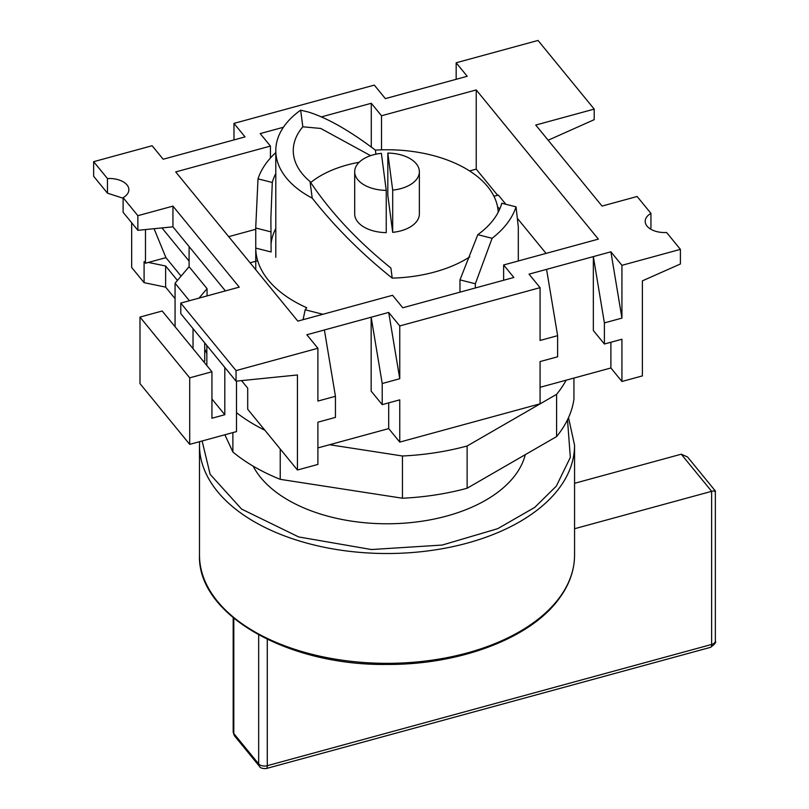 <?xml version="1.0" encoding="UTF-8"?>
<svg xmlns="http://www.w3.org/2000/svg" width="809" height="809" viewBox="0 0 809 809"><rect width="100%" height="100%" fill="white"/><g stroke="black" fill="none" stroke-linecap="round" stroke-linejoin="round"><path stroke-width="1.21" d="M666.586 232.486A19.416 11.215 180 0 1 650.881 229.271A19.416 11.215 180 0 1 645.198 221.342A19.416 11.215 180 0 1 650.942 213.374L637.128 196.496L602.048 206.073L535.74 125.051L594.211 109.104L538.015 40.45L456.165 62.778L467.208 76.289L385.357 98.617L374.304 85.117L233.983 123.393L245.036 136.903L163.175 159.231L152.122 145.731L93.652 161.679L107.466 178.556A19.416 11.215 180 0 1 128.864 189.71A19.416 11.215 180 0 1 123.11 197.669L137.864 215.69L172.944 206.123L239.252 287.134L180.781 303.092L236.046 370.603L317.897 348.264L306.844 334.764L388.704 312.436L399.757 325.936L540.078 287.65L529.025 274.15L610.886 251.821L621.929 265.322L680.399 249.364L666.586 232.486M321.406 116.89L371.291 103.279L381.514 115.768L476.228 89.93L598.357 239.13L503.633 264.978L513.857 277.467L402.771 307.774L392.547 295.285L297.823 321.122L175.705 171.923L270.428 146.075L260.205 133.586L283.423 127.256M503.633 280.248L503.633 264.978M546.065 253.399L517.922 219.006M505.858 204.273L498.334 195.08L493.955 196.274M497.626 195.272L476.228 169.132L476.228 89.93M381.514 115.768L381.514 149.837M469.594 170.942L476.228 169.132M371.291 103.279L371.291 147.036M270.428 158.038L270.428 146.075M228.694 236.663L255.755 229.281M107.466 178.556L107.466 193.179L93.652 176.301L93.652 161.679M145.478 229.554L145.478 263.228L144.093 261.55L144.093 282.665L131.665 267.476L131.665 222.738M233.983 123.393L233.983 139.917M456.165 62.778L456.165 79.302M548.158 140.23L594.211 119.661L594.211 109.104M650.042 228.745L650.942 227.996L650.942 213.374M621.929 265.322L621.929 318.119L604.394 322.902L604.394 344.027L621.929 339.244L621.929 381.484L642.397 375.902L642.397 280.854L680.399 263.987L680.399 249.364M610.886 251.821L621.929 318.119M610.886 342.258L610.886 367.984L540.078 387.299M604.394 322.902L593.341 256.605L593.341 330.527L604.394 344.027M540.078 287.65L540.078 340.458L557.623 335.664L546.571 269.367M399.757 325.936L399.757 378.733L382.212 383.527L382.212 404.642L399.757 399.858L399.757 442.098L540.078 403.812L540.078 361.572L557.623 356.789L557.623 335.664M388.704 312.436L399.757 378.733M388.704 402.872L388.704 428.598L317.897 447.913M382.212 383.527L371.159 317.219L371.159 391.141L382.212 404.642M317.897 348.264L317.897 401.072L335.442 396.289L324.389 329.981M236.046 370.603L236.046 381.16L297.439 374.971L297.439 470.019L317.897 464.427L317.897 422.187L335.442 417.404L335.442 396.289M236.046 381.16L180.781 313.649L180.781 303.092M225.398 290.916L172.944 226.833L172.944 206.123M137.864 215.69L137.864 230.312L172.944 226.833M137.864 230.312L123.11 212.292L123.11 197.669M123.11 198.225L107.466 193.179M250.092 262.804L257.687 260.731M189.094 261.085L161.952 227.926M144.093 282.665L165.623 287.114L175.068 298.663M610.886 367.984L621.929 381.484M388.704 428.598L399.757 442.098M241.547 380.614L247.706 388.128L247.706 409.253L297.439 470.019M207.053 295.922L207.053 288.651L189.094 266.717L189.094 246.573M165.623 287.114L165.623 265.999L148.401 262.44L165.936 257.646L154.064 228.704M145.478 263.228L148.401 262.44M181.074 276.142L165.936 257.646M189.71 444.363L139.987 383.608L139.987 317.077L162.204 311.01L211.938 371.776L189.71 377.833L189.71 444.363L236.491 431.601L236.491 381.12M175.068 326.725L175.068 283.211L189.094 266.717M199.014 298.117L207.053 288.651M193.027 348.669L193.027 328.596M204.717 342.885L204.717 361.107L203.474 361.441M165.623 265.999L177.434 280.43M206.841 345.483L206.841 365.547M224.801 367.417L224.801 414.734L211.938 418.243L211.938 371.776M175.068 283.211L189.407 300.736M139.987 317.077L189.71 377.833M211.938 399.009L224.801 414.734M224.882 434.767L232.881 451.988A187.536 108.275 0 0 0 280.227 479.332L402.447 498.233A187.536 108.275 0 0 0 467.127 488.231L556.602 436.577A187.536 108.275 0 0 0 573.935 399.231L573.935 378.066M329.587 444.728L402.447 455.993L402.447 498.233M280.227 479.332L280.227 448.995M264.887 430.246A187.536 108.275 180 0 1 236.491 412.661M232.881 432.593L232.881 451.988M204.717 349.073L206.841 353.644M566.138 380.19A187.536 108.275 180 0 1 556.602 394.337L556.602 436.577M467.127 488.231L467.127 445.992L556.602 394.337M467.127 445.992A187.536 108.275 180 0 1 402.447 455.993M499.78 208.944A131.28 75.793 0 0 0 497.575 206.892M516.041 206.851L501.772 203.231A116.142 67.056 180 0 1 477.816 234.671L492.094 238.301A131.28 75.793 180 0 0 516.041 206.851L518.306 226.975L518.306 260.973M492.094 238.301L475.338 283.777L475.338 287.974M255.755 248.08L255.755 226.975L258.01 178.85L272.289 182.48L270.884 217.975L271.116 251.983L255.755 248.08A131.28 75.793 0 0 0 294.203 301.363A131.28 75.793 0 0 0 306.732 307.723L305.165 309.776L322.902 314.276M253.156 466.156A139.684 80.647 0 0 0 288.257 500.154A139.684 80.647 0 0 0 431.096 519.661A139.684 80.647 0 0 0 525.274 454.658M275.798 228.462A116.142 67.056 0 0 0 271.116 243.549M272.289 182.48A116.142 67.056 180 0 1 275.798 173.551M258.01 178.85A131.28 75.793 180 0 1 275.798 152.598M477.816 234.671L459.977 279.874L459.977 292.16M303.082 319.686L305.165 309.776M271.116 231.91L255.755 228.017M459.977 279.874L475.338 283.777M574.562 528.732L711.637 491.336L711.637 644.46L267.283 765.688L267.283 639.322M574.562 483.307L681.249 454.203L687.589 457.014L715.348 490.982L715.348 641.082A6.462 3.732 0 0 1 711.637 644.46A6.462 2.255 -105.3 0 1 710.575 647.321C714.863 644.197 716.45 642.124 715.348 641.082M714.721 491.639C716.016 490.598 714.994 490.487 711.637 491.336L681.249 454.203M469.807 256.868A111.227 64.214 180 0 1 465.681 259.386A111.227 64.214 180 0 1 392.223 278.124C361.765 253.804 335.088 227.137 312.213 198.134A111.227 64.214 180 0 1 275.798 150.616A111.227 64.214 180 0 1 300.645 110.166L308.381 112.036C327.069 117.821 349.407 130.512 375.386 150.11A111.227 64.214 180 0 1 498.213 212.231M312.213 198.134L310.029 181.499C330.173 211.877 357.133 240.728 390.899 268.062L392.223 278.124M310.029 181.499A93.773 54.132 180 0 1 293.262 150.616A93.773 54.132 180 0 1 302.829 126.791L300.645 110.166M370.603 155.652L320.728 128.449L302.829 126.791M359.135 162.285A93.773 54.132 0 0 0 320.728 175.695A93.773 54.132 0 0 0 310.696 182.531M364.161 158.534A32.33 18.668 180 0 1 381.373 153.356L386.237 190.398A32.33 18.668 180 0 1 354.696 171.73A32.33 18.668 180 0 1 364.161 158.534M386.237 190.398L386.237 232.638A32.33 18.668 180 0 1 354.696 213.97L354.696 171.73M375.386 150.11L375.922 154.195M387.814 153.073A32.33 18.668 180 0 1 419.365 171.73L419.365 213.97A32.33 18.668 180 0 1 392.689 232.355L387.814 195.313L387.814 153.073L392.689 190.115L392.689 232.355M419.365 171.73A32.33 18.668 180 0 1 392.689 190.115M199.489 555.065C197.214 614.253 286.942 665.706 386.591 664.432C459.188 664.998 529.521 638.675 558.382 599.631C569.091 585.514 574.481 570.658 574.562 555.065A187.536 108.275 180 0 1 558.695 598.66A187.536 108.275 180 0 1 254.42 631.627A187.536 108.275 180 0 1 199.489 555.065L199.489 445.243A187.536 108.275 180 0 0 254.42 521.805A187.536 108.275 180 0 0 558.695 488.838A187.536 108.275 180 0 0 574.562 445.243L568.515 417.606M567.503 419.77L570.325 457.398L556.329 486.128L534.709 507.415L497.717 528.671L442.199 545.054L371.422 549.533L298.663 536.933L241.598 509.094L210.138 474.317L202.119 440.986M258.668 634.903L258.668 763.908A6.462 3.732 0 0 0 259.942 764.95A6.462 3.732 0 0 0 267.283 765.688A6.462 2.255 74.7 0 1 266.222 768.55L710.575 647.321M233.184 617.732L233.184 731.933A6.462 3.732 0 0 0 233.801 733.53A6.462 4.773 140.7 0 0 234.65 736.028L259.517 766.406A6.462 4.773 -39.3 0 1 258.668 763.908L233.801 733.53L233.801 618.248M574.562 555.065L574.562 445.243M255.755 269.721L255.755 226.975M199.59 441.674L199.489 445.243M259.517 766.406C260.185 767.974 262.419 768.681 266.222 768.55M233.184 731.933L234.65 736.028M275.798 150.616L275.798 257.272"/></g></svg>
